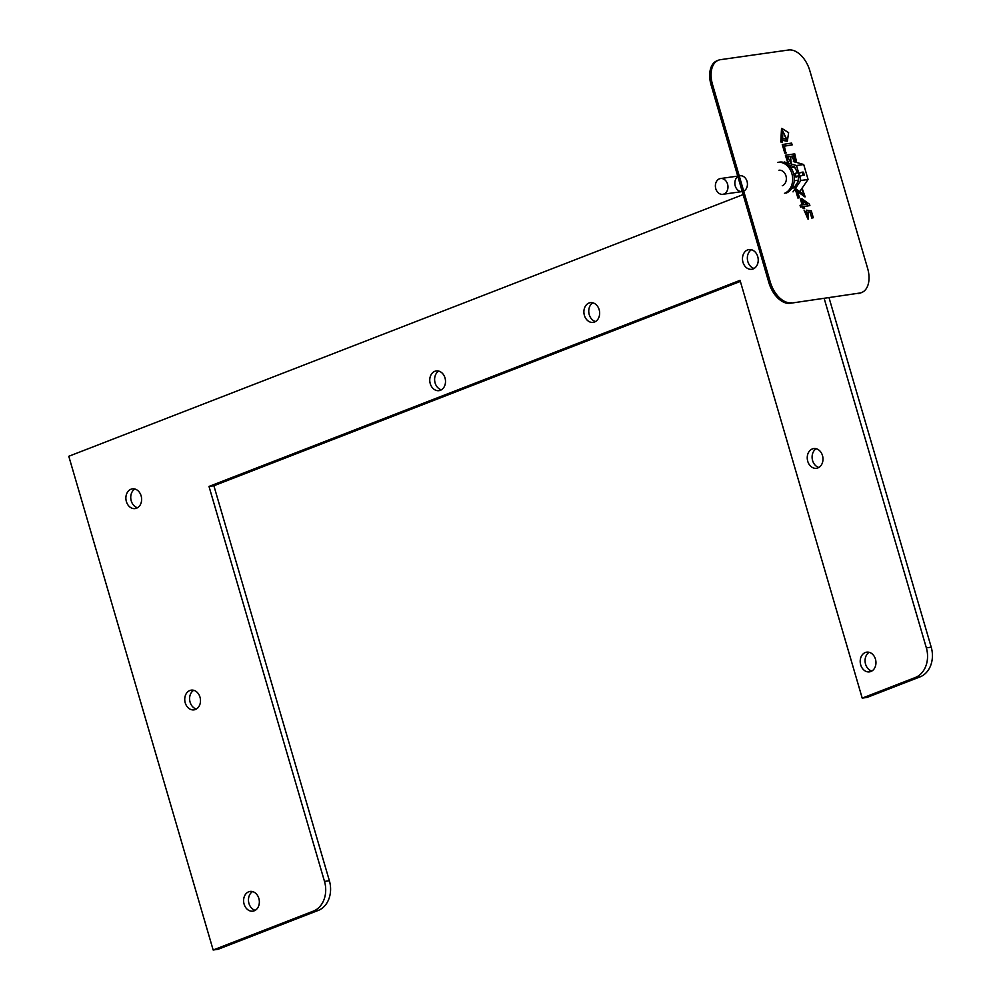 <?xml version="1.0" encoding="UTF-8"?>
<svg xmlns="http://www.w3.org/2000/svg" width="1000" height="1000" viewBox="0 0 1000 1000"><rect width="100%" height="100%" fill="white"/><g stroke="black" fill="none" stroke-linecap="round" stroke-linejoin="round"><path stroke-width="1.5" d="M782.275 185.738A7.963 6.262 -98.1 0 0 786.137 176.55A7.963 6.262 -98.1 0 0 778.938 170.25A7.963 6.262 -98.1 0 1 786.137 176.55A7.963 6.262 -98.1 0 1 782.275 185.738M722.8 194.312A7.963 6.262 81.9 0 1 715.475 187.312A7.963 6.262 81.9 0 1 720.562 178.538A7.963 6.262 81.9 0 1 727.75 184.838A7.963 6.262 81.9 0 1 723.9 194.025A7.963 6.262 81.9 0 1 722.8 194.312L742.25 191.55A7.963 6.262 81.9 0 1 735.238 185.95A7.963 6.262 81.9 0 1 737.875 176.612M740.013 175.775A7.963 6.262 81.9 0 1 747.163 181.85A7.963 6.262 81.9 0 1 743.7 191.112M777.812 162.362A15.925 12.537 81.9 0 1 792.212 174.95A15.925 12.537 81.9 0 1 784.5 193.325A15.925 12.537 81.9 0 0 792.212 174.95A15.925 12.537 81.9 0 0 777.812 162.362L779.513 162.125A15.925 12.537 -98.1 0 1 793.9 174.713A15.925 12.537 -98.1 0 1 786.188 193.088A15.925 12.537 -98.1 0 0 793.9 174.713A15.925 12.537 -98.1 0 0 779.513 162.125L777.812 162.362M790.8 167.65L794.688 166.938L788.288 164.862L794.688 166.938L796.75 171.213L794.55 167.113L790.8 167.65M797.25 172.913L796.75 171.213L797.25 172.913M794.275 180.763L798.363 180.175L798.45 177.075L798.625 180.55L797.113 183.263L798.363 180.175L794.275 180.763M794.688 186.762L797.113 183.263L793.913 187.85L791.988 188.125L794.688 186.762M802.913 175.2A15.925 1.775 -16.3 0 1 804.362 175.225L803.475 172.188A15.925 1.775 163.7 0 0 802.025 172.162L802.913 175.2L799.675 176.35M794.3 177.35L796 176.412A15.925 1.775 -16.3 0 1 799.35 175.712L796.237 177.05M798.775 173.312L802.025 172.162M799.35 175.712L798.462 172.662A15.925 1.775 163.7 0 0 795.113 173.375L796 176.412M793.763 174.112L795.113 173.375M784.262 161.975L796.513 165.538L800.875 180.487L793.012 191.863M793.388 161.513L803.713 164.525L796.513 165.538M800.875 180.487L808.075 179.462L800.212 190.837M803.713 164.525L808.075 179.462M858.238 293.612A23.887 14.5 68.8 0 0 860.212 293.1L861.625 292.55A23.887 14.5 -111.2 0 1 859.65 293.062L790.125 303.288L859.65 293.062M711.112 85.075L712.525 84.525A23.887 14.5 -111.2 0 1 718.487 60.188L717.062 60.738A23.887 14.5 68.8 0 0 711.112 85.075L768.863 282.575A23.887 14.5 68.8 0 0 790.125 303.288M718.487 60.188A23.887 14.5 -111.2 0 1 720.462 59.675L788.575 50A23.887 14.5 -111.2 0 1 809.825 70.713L867.575 268.2A23.887 14.5 -111.2 0 1 861.625 292.55M791.538 302.738A23.887 14.5 -111.2 0 1 770.275 282.025L768.863 282.575M712.525 84.525L770.275 282.025M781 138.85L781.75 128.338L788.625 132.662L787.35 141.15L782.4 139.787L782.225 142.225L780.775 141.975L781.525 128.438M787.113 141.237L782.312 140.325M792.138 144.925L784.325 146.037L785.85 153.038L784.8 153.188L782.262 144.537L791.6 143.088L792.138 144.925L784.362 146.15M787.862 163.025L785.4 155.275L794.75 153.837L796.675 162.463M804.925 196.912L797.663 191.637M802.075 188.137L805.163 196.85L797.45 190.912L799.45 197.725L797.913 198.062L795.225 188.875M804.325 195.2L801.737 188.637M802.125 204.938L800.4 199.05L801.875 198.725L809.475 204.2L809.887 205.6L804.163 206.525M809.887 205.6L804.125 206.412L804.2 208.463L803.188 208.6L802.65 206.737L800.537 207.037L800.05 205.35L802.625 204.862L800.875 198.863M807.25 217.362L806.338 210.15L811.287 210.863L813.3 217.738L811.787 218.075L810.163 212.525L808.263 212.237M808.012 219.15L804.087 210.238M780.775 141.975L781.475 138.663M782.225 142.225L781.25 141.8M784.8 153.188L782.738 144.35M786.325 152.863L785.263 153.012M788.538 163.212L785.875 155.087M802.038 190.05L802.125 188.125M797.913 198.062L795.7 188.688L804.575 195.138L802.513 189.862M799.45 197.725L798.388 197.875M800.537 207.037L800.512 205.162M802.65 206.737L801.012 206.863M803.188 208.6L803.125 206.562M804.663 208.275L803.662 208.425M811.787 218.075L810.163 212.525M813.3 217.738L812.25 217.887M806.213 211.975L806.338 210.15M810.638 212.338L808.05 211.95L808.25 219.075L804.237 210.175L807.5 217.288L806.688 211.788M781.725 137.062L781.712 135.188L782.712 135.512L782.613 138.25L786.725 139.275L782.362 130.213L781.725 137.062M794.95 162.087L791.562 156.188L794.225 155.812L795.113 162.013M790.512 156.337L791.2 163.25L787.475 156.775L790.512 156.337L790.95 163.312M807.613 204.15L803.625 204.725L802.362 200.375L807.412 204.188M781.25 137.238L781.712 135.188M782.138 130.312L786.475 139.362M791.6 156.3L794.225 155.812M793.75 156L794.887 161.95M787.5 156.888L790.037 156.525M802.55 201.038L807.05 204.237M740.362 281.425L213.875 485.75L329.375 880.725A23.887 18.8 81.9 0 1 318.337 910.387L218.025 949.312L213.162 950L313.463 911.075L318.337 910.387M829.038 297.762L931.213 647.163A23.887 18.8 81.9 0 1 920.175 676.825L867.075 697.425L862.212 698.125L915.312 677.513L920.175 676.825M816.225 448.738A9.95 7.837 -98.1 0 0 812.225 458.85A9.95 7.837 -98.1 0 0 818.875 467.45M751.462 249.737A9.95 7.837 -98.1 0 0 747.463 259.85A9.95 7.837 -98.1 0 0 754.112 268.45M592.875 302.812A9.95 7.837 -98.1 0 0 588.875 312.938A9.95 7.837 -98.1 0 0 595.538 321.538M252.587 891.6A9.95 7.837 -98.1 0 0 248.588 901.712A9.95 7.837 -98.1 0 0 255.238 910.312M193.725 690.312A9.95 7.837 -98.1 0 0 189.725 700.425A9.95 7.837 -98.1 0 0 196.375 709.025M134.863 489.012A9.95 7.837 -98.1 0 0 130.863 499.137A9.95 7.837 -98.1 0 0 137.513 507.738M438.738 371.087A9.95 7.837 -98.1 0 0 434.738 381.213A9.95 7.837 -98.1 0 0 441.388 389.812M869.175 652.312A9.95 7.837 -98.1 0 0 865.188 662.425A9.95 7.837 -98.1 0 0 871.838 671.025M213.875 485.75L209 486.438L740.05 280.35L862.212 698.125M931.213 647.163L926.35 647.862A23.887 18.8 81.9 0 1 915.312 677.513M926.35 647.862L824.175 298.45M743.138 194.575L68.787 456.275L213.162 950M329.375 880.725L324.5 881.413A23.887 18.8 81.9 0 1 313.463 911.075M324.5 881.413L209 486.438M817.887 467.925A9.95 7.837 81.9 0 1 816.513 468.288A9.95 7.837 81.9 0 1 807.362 459.538A9.95 7.837 81.9 0 1 813.713 448.575A9.95 7.837 81.9 0 1 822.712 456.45A9.95 7.837 81.9 0 1 817.887 467.925M753.125 268.938A9.95 7.837 81.9 0 1 751.75 269.288A9.95 7.837 81.9 0 1 742.6 260.538A9.95 7.837 81.9 0 1 748.95 249.587A9.95 7.837 81.9 0 1 757.95 257.45A9.95 7.837 81.9 0 1 753.125 268.938M594.55 322.013A9.95 7.837 81.9 0 1 593.175 322.375A9.95 7.837 81.9 0 1 584.012 313.625A9.95 7.837 81.9 0 1 590.375 302.663A9.95 7.837 81.9 0 1 599.362 310.525A9.95 7.837 81.9 0 1 594.55 322.013M254.25 910.788A9.95 7.837 81.9 0 1 252.875 911.15A9.95 7.837 81.9 0 1 243.725 902.4A9.95 7.837 81.9 0 1 250.075 891.438A9.95 7.837 81.9 0 1 259.075 899.312A9.95 7.837 81.9 0 1 254.25 910.788M195.4 709.5A9.95 7.837 81.9 0 1 194.013 709.862A9.95 7.837 81.9 0 1 184.862 701.112A9.95 7.837 81.9 0 1 191.213 690.15A9.95 7.837 81.9 0 1 200.212 698.025A9.95 7.837 81.9 0 1 195.4 709.5M136.537 508.212A9.95 7.837 81.9 0 1 135.162 508.575A9.95 7.837 81.9 0 1 126 499.825A9.95 7.837 81.9 0 1 132.363 488.862A9.95 7.837 81.9 0 1 141.35 496.737A9.95 7.837 81.9 0 1 136.537 508.212M440.412 390.288A9.95 7.837 81.9 0 1 439.025 390.65A9.95 7.837 81.9 0 1 429.875 381.9A9.95 7.837 81.9 0 1 436.225 370.938A9.95 7.837 81.9 0 1 445.225 378.812A9.95 7.837 81.9 0 1 440.412 390.288M870.85 671.513A9.95 7.837 81.9 0 1 869.475 671.875A9.95 7.837 81.9 0 1 860.325 663.112A9.95 7.837 81.9 0 1 866.675 652.163A9.95 7.837 81.9 0 1 875.675 660.025A9.95 7.837 81.9 0 1 870.85 671.513M720.562 178.538L739.25 175.888"/></g></svg>
